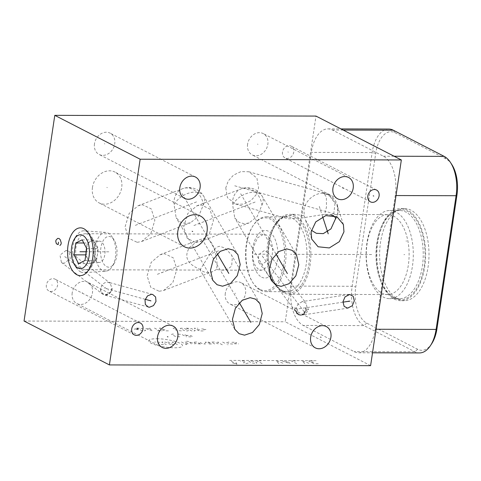 <?xml version="1.0" encoding="UTF-8"?>
<svg xmlns="http://www.w3.org/2000/svg" width="481" height="481" viewBox="0 0 481 481"><rect width="100%" height="100%" fill="white"/><g stroke="black" fill="none" stroke-linecap="round" stroke-linejoin="round"><path stroke-width="0.36" stroke-dasharray="2.4 1.8" d="M370.604 365.656L285.245 321.777L315.993 116.077M24.05 321.043L285.245 321.777M291.336 286.099A32.005 17.148 -89.8 0 0 303.24 325.445L354.16 351.623A32.005 17.148 -89.8 0 0 358.682 352.765A32.005 17.148 -89.8 0 0 375.282 329.257L395.268 195.551A32.005 17.148 -89.8 0 0 383.363 156.205L332.449 130.026A32.005 17.148 -89.8 0 0 327.928 128.884A32.005 17.148 -89.8 0 0 311.321 152.393L291.336 286.099L352.152 286.273A32.005 17.148 -89.8 0 0 364.057 325.619L414.971 351.791A32.005 17.148 -89.8 0 0 419.492 352.94M451.845 164.574A29.359 15.729 -89.8 0 0 446.031 158.928L395.117 132.756A29.359 15.729 -89.8 0 0 375.733 153.271L355.754 286.977A29.359 15.729 -89.8 0 0 366.672 323.07L417.586 349.248A29.359 15.729 -89.8 0 0 431.734 343.656M397.673 299.05A46.086 24.693 -89.8 0 0 404.184 300.703A46.086 24.693 -89.8 0 0 428.769 260.822A46.086 24.693 -89.8 0 0 410.954 210.185A46.086 24.693 -89.8 0 0 404.443 208.538A46.086 24.693 -89.8 0 0 379.858 248.418A46.086 24.693 -89.8 0 0 397.673 299.05M394.288 299.044A46.086 24.693 -89.8 0 0 400.799 300.691A46.086 24.693 -89.8 0 0 425.384 260.81A46.086 24.693 -89.8 0 0 407.569 210.179A46.086 24.693 90.2 0 0 401.058 208.526A46.086 24.693 90.2 0 0 376.473 248.406A46.086 24.693 90.2 0 0 394.288 299.044M394.45 297.973A44.973 24.098 -89.8 0 0 424.14 266.54A44.973 24.098 -89.8 0 0 407.407 211.249A44.973 24.098 90.2 0 0 392.219 212.74A44.973 24.098 90.2 0 0 376.833 254.545A44.973 24.098 90.2 0 0 391.985 296.434A44.973 24.098 90.2 0 0 394.45 297.973M399.741 210.528A44.078 23.617 90.2 0 0 391.077 213.57A44.078 23.617 90.2 0 0 375.998 254.539A44.078 23.617 90.2 0 0 390.849 295.593A44.078 23.617 90.2 0 0 393.266 297.102A44.078 23.617 -89.8 0 0 399.495 298.683A44.078 23.617 -89.8 0 0 423.009 260.54A44.078 23.617 -89.8 0 0 405.97 212.109A44.078 23.617 90.2 0 0 399.741 210.528L389.814 210.498A44.078 23.617 90.2 0 1 396.037 212.079A44.078 23.617 -89.8 0 1 413.083 260.51A44.078 23.617 -89.8 0 1 389.568 298.659A44.078 23.617 -89.8 0 1 383.339 297.078A44.078 23.617 90.2 0 1 366.3 248.647A44.078 23.617 90.2 0 1 389.814 210.498M387.806 214.592A39.983 21.423 90.2 0 0 366.474 249.188A39.983 21.423 90.2 0 0 381.932 293.121A39.983 21.423 -89.8 0 0 387.578 294.552A39.983 21.423 -89.8 0 0 408.91 259.956A39.983 21.423 -89.8 0 0 393.452 216.023A39.983 21.423 90.2 0 0 387.806 214.592L324.158 214.412L299.964 218.272L288.131 218.831L286.393 216.552L294.582 214.328L304.19 215.777L304.022 209.89C304.9 201.852 313.263 193.128 322.931 193.23L326.232 194.312L331.144 196.976L337.163 205.357L337.794 212.879L336.754 216.666M331.529 215.145L324.158 214.412M283.7 292.845A39.983 21.423 90.2 0 1 268.242 248.917A39.983 21.423 90.2 0 1 289.574 214.316A39.983 21.423 90.2 0 1 295.22 215.747A39.983 21.423 -89.8 0 1 310.678 259.68A39.983 21.423 -89.8 0 1 289.352 294.282A39.983 21.423 -89.8 0 1 283.7 292.845M225.763 187.849L227.453 197.703L235.594 204.034L243.458 204.178L250.854 200.691L256.108 194.823L258.598 187.939L256.914 178.084L248.773 171.753L240.909 171.609L233.507 175.096L228.253 180.964L225.763 187.849M323.154 193.344A17.322 8.357 -74.3 0 1 323.641 193.248L322.709 193.115L323.575 192.821L326.371 197.096L326.467 207.052L324.681 214.418M195.749 242.49L200.33 241.612L209.361 233.88L213.438 220.472L209.8 209.043L201.347 204.996L196.765 205.874L187.734 213.606L183.658 227.014L187.295 238.444L195.749 242.49M159.187 291.282L163.774 290.404L172.799 282.672L176.882 269.27L173.244 257.84L164.791 253.788L160.203 254.665L151.178 262.398L147.096 275.805L150.733 287.235L159.187 291.282M137.163 242.328L141.751 241.45L150.781 233.718L154.858 220.31L151.22 208.88L142.767 204.834L138.185 205.712L129.155 213.444L125.078 226.846L128.716 238.275L137.163 242.328M264.31 250.595L258.489 254.798L258.754 262.464L262.271 264.255L268.097 260.053L267.833 252.387L264.31 250.595M66.107 250.403L59.987 255.122L61.43 262.416L64.177 263.335L70.298 258.622L68.855 251.329L66.107 250.403M46.368 285.053A6.656 5.423 117.2 0 0 48.948 290.987A6.656 5.423 117.2 0 0 57.612 285.083A6.656 5.423 117.2 0 0 55.032 279.148A6.656 5.423 117.2 0 0 46.368 285.053M282.503 152.032A6.656 5.423 117.2 0 0 285.077 157.972A6.656 5.423 117.2 0 0 293.741 152.068A6.656 5.423 117.2 0 0 291.167 146.128A6.656 5.423 117.2 0 0 282.503 152.032M247.595 144.198A11.989 9.764 117.2 0 0 252.236 154.894A11.989 9.764 117.2 0 0 267.845 144.258A11.989 9.764 117.2 0 0 263.203 133.562A11.989 9.764 117.2 0 0 247.595 144.198M225.312 293.29A11.989 9.764 117.2 0 0 229.954 303.986A11.989 9.764 117.2 0 0 245.563 293.35A11.989 9.764 117.2 0 0 240.921 282.66A11.989 9.764 117.2 0 0 225.312 293.29M72.198 292.863A11.989 9.764 117.2 0 0 76.84 303.553A11.989 9.764 117.2 0 0 92.442 292.917A11.989 9.764 117.2 0 0 87.801 282.227A11.989 9.764 117.2 0 0 72.198 292.863M94.48 143.771A11.989 9.764 117.2 0 0 99.122 154.461A11.989 9.764 117.2 0 0 114.725 143.825A11.989 9.764 117.2 0 0 110.083 133.135A11.989 9.764 117.2 0 0 94.48 143.771M92.454 187.476A17.322 14.111 117.2 0 0 99.158 202.922A17.322 14.111 117.2 0 0 121.705 187.554A17.322 14.111 117.2 0 0 115.001 172.108A17.322 14.111 117.2 0 0 92.454 187.476M258.754 262.464L296.524 312.668L300.577 315.175C302.916 315.151 304.677 312.662 305.856 307.708L307.251 308.405L305.104 312.993L301.34 315.163L297.096 313.426L296.013 308.369L298.16 303.782L302.651 301.557L306.169 303.349L307.251 308.405L308.549 309.097L301.407 315.151L300.649 315.211C298.292 315.368 297.216 313.317 297.408 309.067A6.656 4.588 143 0 0 297.384 313.81A6.656 4.588 143 0 0 303.475 314.622A6.656 4.588 143 0 0 308.549 309.097M297.408 309.067L294.715 307.678A6.656 5.604 -98.6 0 0 301.316 315.169A6.656 5.604 -98.6 0 0 305.856 307.708M296.524 312.668L294.715 307.678M107.323 282.137L110.071 283.062L112.157 288.708L111.051 291.336A6.656 5.562 -74.6 0 1 105.64 295.136A6.656 5.562 105.4 0 1 104.407 294.967A6.656 5.562 105.4 0 1 100.854 291.306L100.739 288.588C101.671 284.644 103.866 282.497 107.323 282.137M100.914 288.678A6.656 5.201 127.6 0 0 100.854 291.306C103.637 295.4 107.041 295.412 111.051 291.336L111.796 288.528L111.051 291.336A6.656 5.201 -52.4 0 1 105.159 294.889A6.656 5.201 127.6 0 1 102.465 294.005A6.656 5.201 127.6 0 1 100.854 291.306A6.656 5.562 105.4 0 1 100.559 288.492M112.157 288.708A6.656 5.201 -52.4 0 1 111.051 291.336A6.656 5.562 -74.6 0 0 111.796 288.528M322.709 193.115A17.322 16.787 -18 0 1 323.641 193.248L328.848 194.715L335.004 203.373L333.561 215.488M304.19 215.777L305.483 219.967L311.399 230.297M260.576 290.314A37.422 20.052 -89.8 0 0 265.867 291.654A37.422 20.052 -89.8 0 0 285.828 259.271A37.422 20.052 -89.8 0 0 271.362 218.152A37.422 20.052 90.2 0 0 266.077 216.811A37.422 20.052 90.2 0 0 253.325 225.276A37.422 20.052 90.2 0 0 253.162 283.117A37.422 20.052 90.2 0 0 260.576 290.314M259.86 289.321A36.4 19.505 90.2 0 1 252.651 282.323A36.4 19.505 90.2 0 1 252.808 226.064A36.4 19.505 90.2 0 1 270.352 219.138A36.4 19.505 -89.8 0 1 283.892 263.889A36.4 19.505 -89.8 0 1 259.86 289.321M261.676 277.176A23.797 12.753 -89.8 0 0 277.387 260.546A23.797 12.753 -89.8 0 0 268.536 231.283A23.797 12.753 90.2 0 0 252.826 247.913A23.797 12.753 90.2 0 0 261.676 277.176M271.927 257.022L267.821 266.582L261.568 270.25L258.982 269.607C253.577 265.692 251.701 258.309 253.343 247.468L257.407 237.915L263.594 234.241L266.173 234.89C271.615 238.81 273.539 246.188 271.927 257.022M216.504 269.486L212.524 271.723L207.936 272.601C205.062 272.595 202.519 271.543 200.306 269.438L208.225 256.848C212.091 250.829 217.526 245.55 220.172 246.434L225.162 248.148L231.199 254.521L232.359 256.914L231.668 266.101L227.988 268.957L221.735 270.136L216.504 269.486C217.731 264.279 216.823 256.902 213.774 247.36C211.159 241.083 208.135 238.125 204.714 238.492L199.651 239.55L189.64 247.288C183.628 256.806 187.181 264.189 200.306 269.438L200.162 270.075L85.287 269.757A18.007 9.65 90.2 0 1 76.046 246.969A18.007 9.65 -89.8 0 1 85.39 233.742L263.594 234.241M85.39 233.742A18.007 9.65 -89.8 0 1 91.498 237.848A18.007 9.65 -89.8 0 1 94.631 256.529A18.007 9.65 90.2 0 1 91.42 265.68A18.007 9.65 90.2 0 1 85.287 269.757M196.765 205.874L241.095 188.883A17.322 14.322 69 0 1 245.46 188.089A17.322 14.322 69 0 1 261.923 205.098L257.203 216.492L249.08 222.925L244.498 223.803L239.033 222.318L234.734 217.887L232.672 205.02A17.322 10.816 -30.3 0 1 253.583 192.262A17.322 10.816 149.7 0 1 262.247 196.308A17.322 17.322 0 0 0 241.095 188.883L241.095 188.883A17.322 14.322 69 0 0 232.672 205.02M138.185 205.712L182.515 188.72A17.322 14.322 69 0 1 186.881 187.927A17.322 14.322 69 0 1 203.343 204.936L198.623 216.33L190.5 222.763L185.913 223.641L180.453 222.156L176.154 217.725L174.092 204.852A17.322 10.816 -30.3 0 1 194.997 192.099A17.322 10.816 149.7 0 1 203.667 196.146A17.322 17.322 0 0 0 182.515 188.72L182.515 188.72A17.322 14.322 69 0 0 174.092 204.852M388.738 129.052A32.005 17.148 -89.8 0 0 372.138 152.561L352.152 286.273L355.754 286.977M99.333 241.119A10.666 5.718 90.2 0 0 93.645 250.354A10.666 5.718 90.2 0 0 97.769 262.073A10.666 5.718 -89.8 0 0 99.272 262.458A10.666 5.718 -89.8 0 0 104.966 253.222A10.666 5.718 -89.8 0 0 100.842 241.504A10.666 5.718 90.2 0 0 99.333 241.119L91.925 241.101A10.666 5.718 -89.8 0 0 90.47 241.444A10.666 5.718 -89.8 0 0 86.52 248.172M86.189 252.441A10.666 5.718 -89.8 0 0 87.813 259.259A10.666 5.718 -89.8 0 0 90.356 262.055A10.666 5.718 -89.8 0 0 91.865 262.434A10.666 5.718 -89.8 0 0 93.314 262.091A10.666 5.718 -89.8 0 0 97.402 254.599A10.666 5.718 -89.8 0 0 95.978 244.276A10.666 5.718 -89.8 0 0 93.428 241.48A10.666 5.718 -89.8 0 0 91.925 241.101M85.75 255.351L90.121 263.642L96.513 260.534L98.286 248.659L93.669 239.893L87.277 243.001L86.508 248.148M78.589 263.612L90.121 263.642M84.981 260.504L96.513 260.534M80.736 271.945A20.954 11.225 -89.8 0 0 84.127 272.679A20.954 11.225 -89.8 0 0 94.895 254.16A20.954 11.225 -89.8 0 0 86.772 231.547A20.954 11.225 90.2 0 0 84.247 230.814A20.954 11.225 90.2 0 0 76.671 235.534A20.954 11.225 90.2 0 0 76.581 267.917A20.954 11.225 90.2 0 0 80.736 271.945M105.79 271.17A19.378 10.384 -89.8 0 1 102.645 270.49A19.378 10.384 90.2 0 1 95.184 248.827A19.378 10.384 90.2 0 1 105.898 232.443A19.378 10.384 90.2 0 1 108.231 233.123A19.378 10.384 -89.8 0 1 112.073 236.844A19.378 10.384 -89.8 0 1 111.989 266.799A19.378 10.384 -89.8 0 1 105.79 271.17L84.127 272.679M106.614 266.63A15.368 8.237 -89.8 0 0 114.021 263.708A15.368 8.237 -89.8 0 0 114.087 239.953A15.368 8.237 -89.8 0 0 111.039 236.995A15.368 8.237 90.2 0 0 100.896 247.739A15.368 8.237 90.2 0 0 106.614 266.63M86.76 248.629L98.286 248.659M82.143 239.857L93.669 239.893M83.79 242.989L87.277 243.001M403.92 254.617L404.713 254.623M371.639 254.527L290.578 254.299M265.109 254.227L253.505 254.196M405.946 241.041L406.74 241.041M342.941 302.164L298.268 308.892M145.232 299.302L104.136 287.993M322.643 216.715L319.083 205.766M275.908 253.956L240.464 193.38M239.352 302.747L203.908 242.171M217.328 253.794L181.884 193.218M156.806 338.726A17.1 3.812 -171.5 0 1 180.068 343.302A17.1 3.812 -171.5 0 1 174.459 347.799A17.1 3.812 -171.5 0 1 151.19 343.224A17.1 3.812 -171.5 0 1 156.806 338.726M163.498 344.414L160.786 344.6L158.796 344.21L158.045 343.819L160.101 342.67L159.343 342.28L157.353 341.889L154.641 342.075M170.671 344.63L166.137 342.298L162.295 341.901L161.814 342.286L166.348 344.618M177.465 344.649L172.18 341.931L173.142 344.637L167.857 341.919M181.439 341.955L186.724 344.673M185.149 341.967L188.546 343.711L185.215 343.897M186.357 341.324L187.596 341.33L195.1 343.927M191.39 343.915L189.472 341.979M200.451 343.939L196.368 343.735L193.35 342.183L196.675 341.997L201.96 344.715M204.672 343.374L205.393 343.951L202.922 343.945L199.146 342.003M210.299 343.001L206.217 342.797L205.08 342.213L208.411 342.033L211.43 343.584L211.568 343.969L208.477 343.963M214.658 343.981L211.496 342.039L214.586 342.051L218.362 343.987M222.342 344.775L217.436 342.25L218.909 342.063M222.613 342.069L226.389 344.011M227.525 344.594L228.108 344.787L227.525 344.594M232.774 344.029L229.305 343.825L226.286 342.274L228.998 342.087M231.848 342.292L235.552 342.298L236.682 342.881L233.736 343.26L234.866 343.843L238.57 343.855M179.84 336.814L175.379 336.417L171.603 334.475L172.084 334.091L174.555 334.103M178.054 334.109L181.896 334.505L186.43 336.832M185.876 335.287L190.957 335.69L192.466 336.466L191.985 336.85L188.901 336.844L183.616 334.127M138.408 329.725L134.109 329.196L136.394 328.691M136.784 328.048L141.859 328.451L145.635 330.387L145.154 330.772L142.069 330.766L136.784 328.048M149.549 328.084L152.363 330.796L144.607 328.072M146.939 328.848L150.234 328.86M154.485 328.096L159.77 330.814M157.299 330.808L162.241 330.82M168.416 330.838L164.712 330.832L159.427 328.114L163.131 328.12M164.917 329.671L162.446 329.665M181.391 330.874L176.93 330.477L173.154 328.535L173.635 328.15L176.106 328.156M180.357 328.559L180.838 328.174L184.68 328.571L188.456 330.507L187.975 330.892L186.123 330.892L184.133 330.495L180.357 328.559M186.4 328.186L191.474 328.589L195.25 330.531L194.769 330.916L191.685 330.904L186.4 328.186M203.21 330.94L199.507 330.928L194.222 328.21L197.925 328.222M199.711 329.768L197.24 329.762M201.653 328.872L205.952 329.401L203.667 329.912M316.101 360.666L229.635 360.419L236.905 364.159L231.247 362.5M236.141 362.512L236.905 364.159M248.208 363.065L246.386 363.51L243.885 363.053L243.548 362.602L245.569 361.706L243.705 361.027L241.101 360.792L240.266 361.465M253.331 361.273L249.747 360.816L248.911 361.49L251.551 362.848L256.114 363.534L256.956 362.86L256.175 362.187L253.331 361.273M262.061 363.552L256.776 360.834L261.099 360.846M278.812 363.6L276.232 360.888L284.217 363.612M282.173 360.906L290.163 363.63L287.578 360.924M285.017 361.814L288.257 361.826M296.645 363.648L291.36 360.93L295.683 360.942M304.756 363.672L302.17 360.96L310.155 363.684M318.266 363.708L313.943 363.696L308.658 360.978L312.981 360.99M311.297 362.337L313.997 362.349M242.43 188.017L241.937 187.77M234.74 185.798L335.365 214.141M198.797 223.869L198.298 223.617M193.909 225.523L256.397 201.569M162.235 272.661L161.742 272.408M157.353 274.314L219.841 250.367M140.218 223.707L139.718 223.449M135.329 225.355L197.817 201.407M263.54 257.557L263.041 257.299M262.235 256.024L304.377 312.031M65.392 256.998L64.893 256.746M64.737 256.559L108.429 290.193M52.237 285.197L51.744 284.938M288.372 152.176L287.872 151.924M257.966 144.354L257.473 144.102M235.684 293.446L235.191 293.194M82.57 293.019L82.071 292.767M104.852 143.927L104.353 143.669M107.329 187.644L106.83 187.386M108.826 251.816L86.291 251.749M366.672 323.07L364.057 325.619L303.24 325.445M294.438 216.943A38.745 20.761 90.2 0 1 308.856 264.574A38.745 20.761 90.2 0 1 283.273 291.648A38.745 20.761 90.2 0 1 268.861 244.017A38.745 20.761 90.2 0 1 294.438 216.943M292.316 218.212A37.422 20.052 90.2 0 1 306.782 259.325A37.422 20.052 90.2 0 1 286.82 291.714A37.422 20.052 90.2 0 1 281.529 290.368A37.422 20.052 90.2 0 1 267.063 249.254A37.422 20.052 90.2 0 1 287.031 216.871A37.422 20.052 90.2 0 1 292.316 218.212M261.923 205.098A17.322 10.816 149.7 0 0 262.247 196.308L296.47 254.792M203.343 204.936A17.322 10.816 149.7 0 0 203.667 196.146L237.885 254.629M417.586 349.248L414.971 351.791L354.16 351.623M376.046 329.257L375.282 329.257M396.025 195.551L395.268 195.551M394.107 156.235L383.363 156.205M446.031 158.928L444.179 156.373M395.117 132.756L393.266 130.201M343.193 130.056L332.449 130.026M375.733 153.271L372.138 152.561L311.321 152.393M404.184 300.703L400.799 300.691M404.443 208.538L401.058 208.526M390.849 295.593L391.985 296.434M391.077 213.57L392.219 212.74M399.495 298.683L389.568 298.659M294.582 214.328L289.574 214.316M235.594 204.034L288.131 218.831M337.596 198.773L252.236 154.894M348.557 177.447L263.203 133.562M315.314 347.865L229.954 303.986M326.274 326.539L240.921 282.66M162.193 347.438L76.84 303.553M173.16 326.106L87.801 282.227M184.476 198.34L99.122 154.461M195.442 177.014L110.083 133.135M348.352 308.087L301.407 315.151M297.096 313.426L297.384 313.81M267.833 252.387L306.169 303.349M348.941 294.534L301.924 301.611M152.687 294.45L108.544 282.299M68.855 251.329L110.071 283.062M148.31 307.052L104.407 294.967M61.43 262.416L102.465 294.005M184.518 246.801L99.158 202.922M200.355 215.987L115.001 172.108M343.404 224.549L337.163 205.357M248.773 171.753L323.575 192.821M335.846 218.536A17.322 17.322 0 0 0 328.15 194.36M328.848 194.715A17.322 17.322 0 0 0 323.406 192.779M311.67 239.003L305.483 219.967M387.578 294.552L289.352 294.282M266.077 216.811L287.031 216.871C283.531 216.787 280.068 218.915 276.629 223.268C273.743 227.122 271.524 232.167 269.967 238.408L268.103 253.74C267.676 270.785 274.591 287.079 282.359 290.566L286.82 291.714L265.867 291.654M252.651 282.323L253.162 283.117M252.808 226.064L253.325 225.276M221.735 270.136L261.568 270.25M234.782 329.251L200.162 270.075M160.203 254.665L199.651 239.55M163.774 290.404L212.524 271.723M259.908 303.583L231.199 254.521M91.498 237.848L88.54 233.291M91.42 265.68L88.438 270.226M271.338 280.453L234.734 217.887M200.33 241.612L249.08 222.925M212.758 280.291L176.154 217.725M141.751 241.45L190.5 222.763M134.301 334.872L48.948 290.987M140.386 323.028L55.032 279.148M370.436 201.852L285.077 157.972M376.521 190.013L291.167 146.128M358.682 352.765L372.522 352.807M327.928 128.884L340.975 128.92M99.272 262.458L91.865 262.434M105.898 232.443L84.247 230.814M114.087 239.953L112.073 236.844M114.021 263.708L111.989 266.799"/><path stroke-width="0.72" d="M109.403 364.923L24.05 321.043L54.792 115.344L140.151 159.223L109.403 364.923L370.604 365.656L401.346 159.957L315.993 116.077L54.792 115.344M92.695 258.075A23.894 12.807 90.2 0 1 88.438 270.226A23.894 12.807 90.2 0 1 73.346 271.765A23.894 12.807 90.2 0 1 68.031 245.394A23.894 12.807 90.2 0 1 88.54 233.291A23.894 12.807 90.2 0 1 92.695 258.075M372.522 352.807L419.492 352.94A32.005 17.148 -89.8 0 0 430.393 345.701L431.734 343.656A29.359 15.729 -89.8 0 0 436.964 328.733L456.95 195.027A29.359 15.729 -89.8 0 0 451.845 164.574L450.517 162.53A32.005 17.148 -89.8 0 0 444.179 156.373L393.266 130.201A32.005 17.148 -89.8 0 0 388.738 129.052L340.975 128.92M333.561 215.488L333.393 215.855L331.529 215.145M140.151 159.223L401.346 159.957M341.348 199.669A11.989 9.764 -62.8 0 1 337.596 198.773A11.989 9.764 -62.8 0 1 333.483 185.816A11.989 9.764 -62.8 0 1 344.805 176.551A11.989 9.764 -62.8 0 1 348.557 177.447A11.989 9.764 -62.8 0 1 352.663 190.398A11.989 9.764 -62.8 0 1 341.348 199.669M319.065 348.761A11.989 9.764 -62.8 0 1 315.314 347.865A11.989 9.764 -62.8 0 1 311.201 334.908A11.989 9.764 -62.8 0 1 322.523 325.643A11.989 9.764 -62.8 0 1 326.274 326.539A11.989 9.764 -62.8 0 1 330.381 339.49A11.989 9.764 -62.8 0 1 319.065 348.761M165.951 348.334A11.989 9.764 -62.8 0 1 162.193 347.438A11.989 9.764 -62.8 0 1 158.087 334.481A11.989 9.764 -62.8 0 1 169.402 325.21A11.989 9.764 -62.8 0 1 173.16 326.106A11.989 9.764 -62.8 0 1 177.267 339.063A11.989 9.764 -62.8 0 1 165.951 348.334M188.233 199.242A11.989 9.764 -62.8 0 1 184.476 198.34A11.989 9.764 -62.8 0 1 180.369 185.389A11.989 9.764 -62.8 0 1 191.685 176.118A11.989 9.764 -62.8 0 1 195.442 177.014A11.989 9.764 -62.8 0 1 199.549 189.971A11.989 9.764 -62.8 0 1 188.233 199.242M349.669 294.48L353.168 296.242L354.323 300.853L352.272 305.742L347.625 308.141L344.131 306.373L342.971 301.767L345.027 296.873L349.669 294.48M151.467 294.288L152.687 294.45L155.634 297.011L155.976 301.497L153.511 305.597L149.531 307.221L148.31 307.052L145.358 304.491L145.021 300.006L147.487 295.911L151.467 294.288M189.941 248.1A17.322 14.111 -62.8 0 1 184.518 246.801A17.322 14.111 -62.8 0 1 178.583 228.084A17.322 14.111 -62.8 0 1 194.931 214.694A17.322 14.111 -62.8 0 1 200.355 215.987A17.322 14.111 -62.8 0 1 206.289 234.704A17.322 14.111 -62.8 0 1 189.941 248.1M311.123 231.728L315.752 221.885L325.787 215.608L336.977 216.781L343.404 224.549L343.957 231.818L339.321 241.666L329.293 247.943L318.103 246.771L311.67 239.003L311.123 231.728M281.102 286.369L275.643 284.884L271.338 280.453L269.017 270.538L271.975 259.385L278.782 251.527L286.706 248.875L292.165 250.367L296.47 254.792L298.791 264.712L295.833 275.86L289.027 283.718L281.102 286.369M244.546 335.161L239.087 333.676L234.782 329.251L232.461 319.33L235.419 308.183L242.22 300.318L250.144 297.673L255.603 299.158L259.908 303.583L262.229 313.504L259.271 324.651L252.471 332.515L244.546 335.161M222.523 286.207L217.063 284.722L212.758 280.291L210.437 270.376L213.396 259.223L220.202 251.365L228.126 248.713L233.586 250.198L237.885 254.629L240.211 264.544L237.253 275.697L230.447 283.556L222.523 286.207M136.388 335.365A6.656 5.423 -62.8 0 1 134.301 334.872A6.656 5.423 -62.8 0 1 132.022 327.675A6.656 5.423 -62.8 0 1 138.306 322.535A6.656 5.423 -62.8 0 1 140.386 323.028A6.656 5.423 -62.8 0 1 142.671 330.225A6.656 5.423 -62.8 0 1 136.388 335.365M372.522 202.351A6.656 5.423 -62.8 0 1 370.436 201.852A6.656 5.423 -62.8 0 1 368.157 194.661A6.656 5.423 -62.8 0 1 374.44 189.514A6.656 5.423 -62.8 0 1 376.521 190.013A6.656 5.423 -62.8 0 1 378.806 197.204A6.656 5.423 -62.8 0 1 372.522 202.351M336.754 216.666L335.083 219.763C336.039 218.524 335.473 217.226 333.393 215.855M311.399 230.297L316.324 233.303L323.232 233.646L330.922 228.926L335.083 219.763M430.393 345.701A32.005 17.148 -89.8 0 0 436.099 329.425L456.084 195.719A32.005 17.148 -89.8 0 0 450.517 162.53M86.52 248.172A10.666 5.718 -89.8 0 0 86.388 248.936A10.666 5.718 -89.8 0 0 86.189 252.441M86.508 248.148L85.75 255.351M78.589 263.612L84.981 260.504L86.76 248.629L82.143 239.857L75.745 242.965L73.972 254.846L78.589 263.612M74.639 238.63A16.937 9.079 90.2 0 0 74.567 264.809A16.937 9.079 90.2 0 0 77.922 268.067A16.937 9.079 -89.8 0 0 89.105 256.229A16.937 9.079 -89.8 0 0 82.804 235.401A16.937 9.079 90.2 0 0 74.639 238.63L76.671 235.534M75.745 242.965L83.79 242.989M73.972 254.846L85.504 254.876M342.833 187.987L343.32 188.233M320.55 337.079L321.037 337.325M167.436 336.646L167.917 336.898M189.718 187.554L190.199 187.806M348.406 301.184L348.887 301.431M349.94 301.112L342.941 302.164M150.252 300.625L150.739 300.878M150.932 300.872L145.232 299.302M192.196 231.271L192.677 231.523M327.296 231.65L327.783 231.902M328.216 233.85L322.643 216.715M283.658 267.496L284.151 267.749M287.385 273.575L275.908 253.956M247.102 316.294L247.589 316.54M250.829 322.366L239.352 302.747M225.078 267.334L225.571 267.586M228.806 273.412L217.328 253.794M137.097 328.824L137.59 329.076M373.232 195.803L373.725 196.056M79.96 251.731L80.772 251.737L79.96 251.731M59.897 245.557L61.057 244.156L61.243 242.923L60.287 239.772L59.061 238.48L57.648 238.414L55.958 240.205L55.772 241.438L56.373 243.747L58.135 244.649L58.508 242.183M86.291 251.749L80.363 251.737M436.964 328.733L436.099 329.425L376.046 329.257M456.95 195.027L456.084 195.719L396.025 195.551M444.179 156.373L394.107 156.235M393.266 130.201L343.193 130.056M74.567 264.809L76.581 267.917"/></g></svg>
